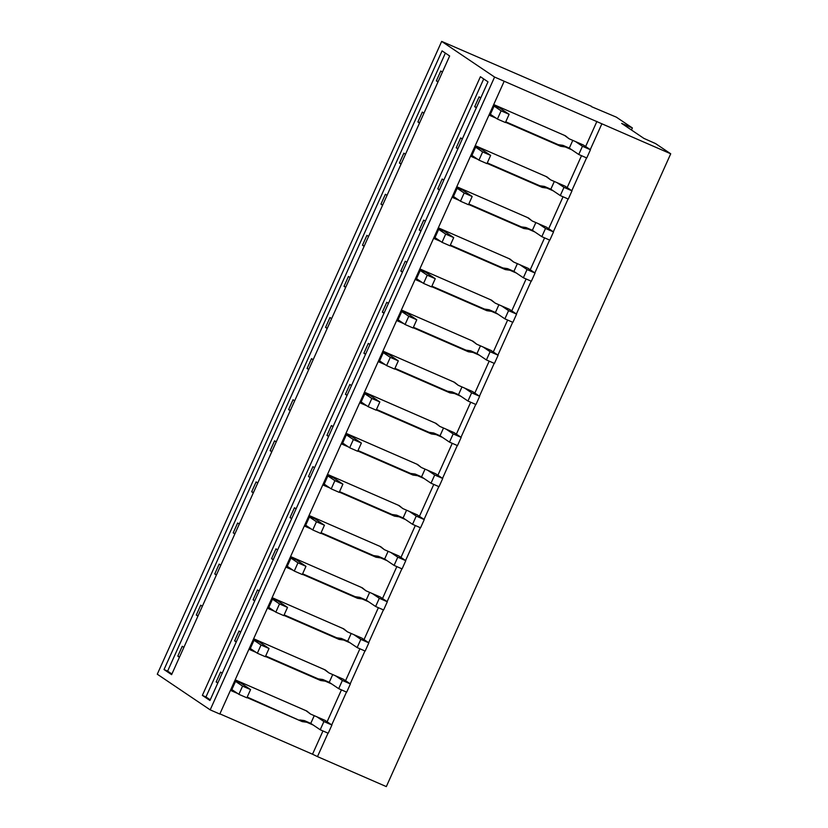 <?xml version="1.0" encoding="UTF-8"?>
<svg xmlns="http://www.w3.org/2000/svg" width="828" height="828" viewBox="0 0 828 828"><rect width="100%" height="100%" fill="white"/><g stroke="black" fill="none" stroke-linecap="round" stroke-linejoin="round"><path stroke-width="1.24" d="M494.585 77.056L441.676 41.4L157.279 674.209L210.188 709.865L494.585 77.056L670.721 153.791L655.6 143.606L643.873 138.379L621.642 123.393L632.385 127.957L631.464 130.006M164.027 669.541L442.059 50.87L449.656 55.983L171.613 674.654L164.027 669.541L167.629 671.115L445.371 53.095M202.363 695.375L480.406 76.704L487.992 81.827L209.95 700.488L202.363 695.375L205.965 696.948L483.707 78.939M210.188 709.865L219.803 714.046L504.19 81.247M601.873 123.796L590.26 149.62M586.555 157.879L571.796 190.719M568.08 198.968L553.332 231.809M549.616 240.068L534.857 272.898M531.152 281.158L516.393 313.988M512.687 322.247L497.928 355.077M494.212 363.337L479.464 396.167M475.748 404.426L460.989 437.267M457.284 445.516L442.525 478.356M438.809 486.616L424.06 519.446M420.345 527.705L405.585 560.535M401.88 568.795L387.121 601.625M383.416 609.884L368.657 642.714M364.941 650.974L350.192 683.814M346.477 692.063L331.717 724.904M328.012 733.163L317.476 756.606L386.324 786.6L670.721 153.791M505.535 122.285L560.68 146.308L565.379 146.98L562.947 145.345L558.248 144.672L505.753 121.799M493.736 116.572L490.093 114.978M562.947 145.345L569.302 148.119L578.762 154.484L582.446 146.266L575.429 141.536M572.779 140.377L569.302 148.119M564.52 135.409L569.074 138.762L583.429 145.024L590.457 149.754L582.446 146.266M494.306 105.611L499.667 107.95L509.116 114.316L501.106 110.828L497.411 119.046L505.422 122.534L509.116 114.316M496.169 118.207L489.876 115.465L494.606 104.949L565.4 135.792L569.074 138.762M560.68 146.308L558.248 144.672M565.379 146.98L571.734 149.754M437.981 81.962L436.356 80.865L438.126 81.63M436.356 80.865L440.786 71.001L442.421 72.098M476.328 107.795L474.692 106.698L476.473 107.464M474.692 106.698L479.122 96.835L480.757 97.932M632.385 127.957L616.342 117.152L591.399 106.626M441.676 41.4L591.523 106.336M596.916 121.416L585.634 146.504M581.515 155.685L567.17 187.604M563.05 196.774L548.705 228.694M544.576 237.874L530.241 269.783M526.111 278.964L511.766 310.873M507.647 320.053L493.302 351.962M489.182 361.143L474.837 393.052M470.708 402.232L456.373 434.151M452.243 443.322L437.898 475.241M433.779 484.411L419.434 516.33M415.314 525.511L400.969 557.42M396.84 566.6L382.505 598.509M378.375 607.69L364.03 639.599M359.911 648.779L345.566 680.699M341.446 689.869L327.101 721.788M322.972 730.958L312.518 754.215L317.476 756.606M219.886 713.86L312.518 754.215M390.754 552.452L397.782 557.182L405.782 560.67L398.765 555.94L384.399 549.678L379.845 546.314M320.86 533.201L376.005 557.223L380.704 557.896L387.059 560.67M311.494 529.123L305.201 526.38L309.931 515.854L380.735 546.708L384.399 549.678M339.325 492.111L394.47 516.134L399.168 516.807L405.534 519.57M329.968 488.023L323.676 485.291L328.395 474.765L399.199 505.618L402.863 508.589L398.309 505.225M409.229 511.352L416.246 516.092L424.257 519.58L417.229 514.84L402.863 508.589M274.565 611.302L268.272 608.559L273.002 598.044L343.796 628.887L347.47 631.857L342.916 628.504M353.825 634.631L360.842 639.361L368.853 642.849L361.826 638.119L347.47 631.857M283.932 615.38L339.076 639.402L343.775 640.075L350.13 642.849M372.289 593.541L379.317 598.271L387.318 601.759L380.3 597.029L365.935 590.768L361.381 587.404M302.396 574.29L357.541 598.313L362.24 598.986L368.595 601.759M293.029 570.213L286.736 567.47L291.466 556.944L362.271 587.797L365.935 590.768M516.33 273.023L509.976 270.259L505.277 269.586L450.132 245.564M440.765 241.476L434.472 238.743L439.202 228.217L510.007 259.071L513.67 262.041L509.116 258.678M520.025 264.805L527.053 269.545L535.054 273.033L528.036 268.293L513.67 262.041M431.667 286.654L486.812 310.676L491.511 311.349L497.866 314.123M422.301 282.576L416.008 279.833L420.738 269.307L491.532 300.16L495.206 303.131L490.652 299.767M501.561 305.905L508.578 310.635L516.589 314.123L509.562 309.393L495.206 303.131M553.27 190.844L546.915 188.07L542.205 187.407L487.061 163.375M477.704 159.297L471.411 156.554L476.131 146.038L546.935 176.881L550.599 179.852L546.056 176.499M556.965 182.626L563.982 187.356L571.993 190.844L564.965 186.114L550.599 179.852M534.805 231.933L528.44 229.17L523.741 228.497L468.596 204.464M459.229 200.386L452.937 197.644L457.667 187.128L528.471 217.971L532.135 220.952L527.581 217.588M538.49 223.715L545.517 228.445L553.518 231.933L546.501 227.203L532.135 220.952M376.264 409.922L431.409 433.955L436.108 434.617L442.462 437.391M366.897 405.844L360.604 403.101L365.334 392.586L436.139 423.429L439.803 426.399L435.249 423.046M446.157 429.173L453.185 433.903L461.186 437.391L454.168 432.661L439.803 426.399M357.799 451.012L412.944 475.044L417.643 475.717L423.998 478.48M348.433 446.934L342.14 444.191L346.87 433.675L417.664 464.518L421.338 467.499L416.784 464.135M427.693 470.263L434.71 474.993L442.721 478.48L435.694 473.751L421.338 467.499M479.402 355.212L473.047 352.438L468.337 351.765L413.193 327.743M403.836 323.665L397.543 320.922L402.263 310.396L473.067 341.25L476.731 344.22L472.177 340.867M483.097 346.994L490.114 351.724L498.125 355.212L491.097 350.482L476.731 344.22M394.728 368.833L449.873 392.855L454.572 393.528L460.927 396.301M385.362 364.755L379.069 362.012L383.799 351.496L454.603 382.339L458.267 385.31L453.713 381.956M464.622 388.084L471.649 392.814L479.65 396.301L472.633 391.572L458.267 385.31M331.666 683.938L325.3 681.165L320.602 680.502L265.457 656.469M256.09 652.392L249.808 649.649L254.527 639.133L325.332 669.976L328.995 672.947L324.441 669.593M335.361 675.72L342.378 680.45L350.389 683.938L343.361 679.208L328.995 672.947M316.886 716.81L323.914 721.54L331.914 725.028L324.897 720.298L310.531 714.046L305.977 710.683M246.992 697.559L302.137 721.592L306.836 722.264L313.191 725.028M237.626 693.481L231.333 690.738L236.063 680.223L306.867 711.066L310.531 714.046M205.965 696.948L210.25 699.836M291.653 518.701L290.028 517.603L294.457 507.74L296.082 508.837M310.117 477.611L308.492 476.514L310.262 477.29M314.547 467.748L312.922 466.65L308.492 476.514M254.713 600.89L253.089 599.793L254.858 600.559M259.154 591.026L257.518 589.929L253.089 599.793M273.188 559.79L271.553 558.693L273.333 559.469M277.618 549.937L275.993 548.84L271.553 558.693M420.924 231.064L419.289 229.967L421.069 230.743M425.354 221.2L423.729 220.103L419.289 229.967M402.449 272.153L400.824 271.056L405.254 261.203L406.89 262.3M457.853 148.885L456.228 147.788L460.658 137.924L462.283 139.021M439.389 189.974L437.764 188.877L439.533 189.653M443.818 180.111L442.193 179.014L437.764 188.877M347.056 395.432L345.421 394.335L349.861 384.471L351.486 385.569M333.022 426.658L331.386 425.561L326.956 435.424L328.726 436.201M328.581 436.522L326.956 435.424M388.415 303.39L386.79 302.292L382.36 312.156L384.13 312.922M383.985 313.253L382.36 312.156M365.521 354.343L363.896 353.245L365.666 354.011M369.95 344.479L368.325 343.382L363.896 353.245M236.249 641.979L234.624 640.882L236.394 641.648M240.679 632.116L239.054 631.019L234.624 640.882M217.785 683.069L216.16 681.972L220.59 672.108L222.214 673.205M167.629 671.115L171.913 674.002M253.316 492.867L251.681 491.77L256.121 481.906L257.746 483.003M271.781 451.777L270.156 450.68L271.926 451.457M276.21 441.914L274.585 440.817L270.156 450.68M216.377 575.046L214.752 573.949L216.522 574.725M220.807 565.193L219.182 564.096L214.752 573.949M234.852 533.956L233.217 532.859L234.997 533.636M239.282 524.093L237.646 522.996L233.217 532.859M382.588 205.23L380.952 204.133L382.733 204.909M387.018 195.367L385.393 194.269L380.952 204.133M364.113 246.32L362.488 245.223L366.918 235.359L368.553 236.456M419.517 123.051L417.892 121.954L422.321 112.09L423.946 113.188M401.052 164.141L399.427 163.044L401.197 163.809M405.482 154.277L403.857 153.18L399.427 163.044M308.72 369.599L307.084 368.501L311.525 358.638L313.15 359.735M294.685 400.824L293.05 399.727L288.62 409.591L290.39 410.357M290.245 410.688L288.62 409.591M350.078 277.546L348.453 276.449L344.024 286.312L345.793 287.088M345.649 287.409L344.024 286.312M327.184 328.499L325.559 327.402L327.329 328.178M331.614 318.645L329.989 317.548L325.559 327.402M197.913 616.146L196.288 615.049L198.058 615.815M202.342 606.282L200.718 605.185L196.288 615.049M179.448 657.235L177.813 656.138L182.253 646.275L183.878 647.372M177.813 656.138L179.593 656.904M216.16 681.972L217.93 682.748M302.137 721.592L247.21 697.083M235.204 691.846L231.55 690.262M306.836 722.264L304.404 720.619L299.705 719.956M314.247 715.661L310.769 723.393L320.219 729.758L323.914 721.54M235.763 680.885L241.124 683.224L250.573 689.589L242.573 686.101L238.878 694.319L246.879 697.807L250.573 689.589M304.404 720.619L310.769 723.393M546.915 188.07L544.482 186.435L539.784 185.762L487.278 162.899M475.272 157.662L471.629 156.068M544.482 186.435L550.837 189.208L560.287 195.574L563.982 187.356M554.315 181.477L550.837 189.208M475.831 146.701L481.192 149.04L490.642 155.405L482.641 151.917L478.946 160.135L486.957 163.623L490.642 155.405M542.205 187.407L539.784 185.762M456.228 147.788L457.998 148.564M417.892 121.954L419.661 122.72M528.44 229.17L526.018 227.524L521.309 226.862L468.814 203.988M456.808 198.751L453.154 197.167M526.018 227.524L532.373 230.298L541.822 236.663L545.517 228.445M535.851 222.566L532.373 230.298M457.366 187.79L462.728 190.129L472.177 196.495L464.177 193.007L460.482 201.225L468.482 204.713L472.177 196.495M523.741 228.497L521.309 226.862M509.976 270.259L507.543 268.624L502.844 267.951L450.349 245.078M438.333 239.841L434.69 238.257M507.543 268.624L513.909 271.387L523.358 277.763L527.053 269.545M517.376 263.656L513.909 271.387M438.902 228.89L444.263 231.219L453.713 237.595L445.702 234.107L442.017 242.325L450.018 245.812L453.713 237.595M505.277 269.586L502.844 267.951M491.511 311.349L489.079 309.713L484.38 309.041L431.885 286.167M419.868 280.93L416.225 279.346M489.079 309.713L495.434 312.477L504.883 318.852L508.578 310.635M498.911 304.745L495.434 312.477M420.438 269.98L425.799 272.308L435.249 278.684L427.238 275.196L423.543 283.414L431.554 286.902L435.249 278.684M486.812 310.676L484.38 309.041M400.824 271.056L402.605 271.832M362.488 245.223L364.258 245.999M473.047 352.438L470.614 350.803L465.916 350.13L413.41 327.257M401.404 322.03L397.761 320.436M470.614 350.803L476.969 353.577L486.419 359.942L490.114 351.724M480.447 345.835L476.969 353.577M401.963 311.069L407.324 313.398L416.774 319.774L408.773 316.286L405.078 324.504L413.089 327.991L416.774 319.774M468.337 351.765L465.916 350.13M454.572 393.528L452.15 391.892L447.441 391.22L394.946 368.346M382.94 363.119L379.286 361.525M452.15 391.892L458.505 394.666L467.955 401.031L471.649 392.814M461.983 386.924L458.505 394.666M383.499 352.159L388.86 354.498L398.309 360.863L390.309 357.375L386.614 365.593L394.614 369.081L398.309 360.863M449.873 392.855L447.441 391.22M436.108 434.617L433.675 432.982L428.976 432.309L376.481 409.436M364.465 404.209L360.822 402.615M433.675 432.982L440.041 435.756L449.49 442.121L453.185 433.903M443.508 428.024L440.041 435.756M365.034 393.248L370.395 395.587L379.845 401.953L371.834 398.465L368.149 406.683L376.15 410.171L379.845 401.953M431.409 433.955L428.976 432.309M345.421 394.335L347.201 395.101M307.084 368.501L308.865 369.267M417.643 475.717L415.211 474.071L410.512 473.409L358.017 450.535M346 445.298L342.357 443.715M415.211 474.071L421.566 476.845L431.015 483.21L434.71 474.993M425.043 469.114L421.566 476.845M346.57 434.338L351.921 436.677L361.381 443.042L353.37 439.554L349.675 447.772L357.686 451.26L361.381 443.042M412.944 475.044L410.512 473.409M399.168 516.807L396.747 515.171L392.048 514.499L339.542 491.625M327.536 486.388L323.893 484.804M396.747 515.171L403.101 517.935L412.551 524.31L416.246 516.092M406.579 510.203L403.101 517.935M328.095 475.438L333.456 477.766L342.906 484.142L334.905 480.654L331.21 488.872L339.221 492.36L342.906 484.142M394.47 516.134L392.048 514.499M380.704 557.896L378.282 556.261L373.573 555.588L321.078 532.715M309.072 527.477L305.418 525.894M378.282 556.261L384.637 559.024L394.087 565.4L397.782 557.182M388.115 551.293L384.637 559.024M309.631 516.527L314.992 518.856L324.441 525.231L316.441 521.744L312.746 529.961L320.746 533.449L324.441 525.231M376.005 557.223L373.573 555.588M290.028 517.603L291.798 518.38M251.681 491.77L253.461 492.546M362.24 598.986L359.807 597.35L355.108 596.678L302.613 573.804M290.597 568.577L286.954 566.983M359.807 597.35L366.162 600.124L375.622 606.489L379.317 598.271M369.64 592.382L366.162 600.124M291.166 557.617L296.527 559.945L305.977 566.321L297.966 562.833L294.271 571.051L302.282 574.539L305.977 566.321M357.541 598.313L355.108 596.678M343.775 640.075L341.343 638.44L336.644 637.767L284.149 614.894M272.133 609.667L268.489 608.073M341.343 638.44L347.698 641.214L357.147 647.579L360.842 639.361M351.175 633.472L347.698 641.214M272.702 598.706L278.053 601.045L287.513 607.41L279.502 603.922L275.807 612.14L283.818 615.628L287.513 607.41M339.076 639.402L336.644 637.767M325.3 681.165L322.879 679.529L318.18 678.856L265.674 655.983M253.668 650.756L250.025 649.162M322.879 679.529L329.233 682.303L338.683 688.668L342.378 680.45M332.711 674.572L329.233 682.303M254.227 639.796L259.588 642.135L269.038 648.5L261.037 645.012L257.342 653.23L265.343 656.718L269.038 648.5M320.602 680.502L318.18 678.856M590.457 149.754L586.762 157.972L578.762 154.484M490.393 114.316L497.411 119.046M494.088 106.098L501.106 110.828M571.993 190.844L568.298 199.062L560.287 195.574M471.929 155.405L478.946 160.135M475.614 147.187L482.641 151.917M553.518 231.933L549.833 240.151L541.822 236.663M453.454 196.495L460.482 201.225M457.149 188.277L464.177 193.007M535.054 273.033L531.359 281.251L523.358 277.763M434.99 237.584L442.017 242.325M438.685 229.366L445.702 234.107M516.589 314.123L512.894 322.34L504.883 318.852M416.525 278.684L423.543 283.414M420.22 270.456L427.238 275.196M498.125 355.212L494.43 363.43L486.419 359.942M398.061 319.774L405.078 324.504M401.746 311.556L408.773 316.286M479.65 396.301L475.965 404.519L467.955 401.031M379.586 360.863L386.614 365.593M383.281 352.645L390.309 357.375M461.186 437.391L457.491 445.609L449.49 442.121M361.122 401.953L368.149 406.683M364.817 393.735L371.834 398.465M442.721 478.48L439.026 486.698L431.015 483.21M342.657 443.042L349.675 447.772M346.352 434.824L353.37 439.554M424.257 519.58L420.562 527.798L412.551 524.31M324.193 484.132L331.21 488.872M327.878 475.914L334.905 480.654M405.782 560.67L402.087 568.888L394.087 565.4M305.718 525.231L312.746 529.961M309.413 517.003L316.441 521.744M387.318 601.759L383.623 609.977L375.622 606.489M287.254 566.321L294.271 571.051M290.949 558.103L297.966 562.833M368.853 642.849L365.158 651.067L357.147 647.579M268.789 607.41L275.807 612.14M272.484 599.193L279.502 603.922M350.389 683.938L346.694 692.156L338.683 688.668M250.315 648.5L257.342 653.23M254.01 640.282L261.037 645.012M331.914 725.028L328.219 733.246L320.219 729.758M231.85 689.589L238.878 694.319M235.545 681.372L242.573 686.101"/></g></svg>

